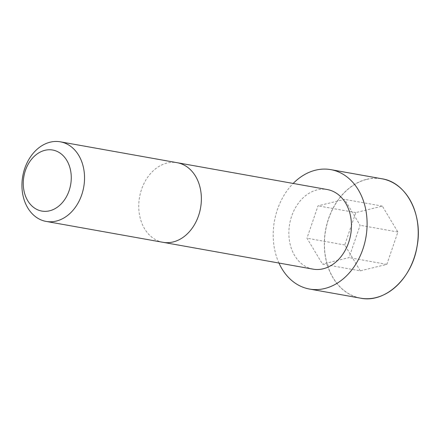 <?xml version="1.0" encoding="UTF-8"?>
<svg xmlns="http://www.w3.org/2000/svg" width="440" height="440" viewBox="0 0 440 440"><rect width="100%" height="100%" fill="white"/><g stroke="black" fill="none" stroke-linecap="round" stroke-linejoin="round"><path stroke-width="0.33" stroke-dasharray="2.2 1.65" d="M313.038 269.137A40.431 30.971 100.1 0 1 288.915 230.428A40.431 30.971 100.1 0 1 317.119 189.899A40.431 30.971 100.1 0 1 327.267 189.541M278.949 263.043A60.649 46.459 100.1 0 1 293.178 183.447M360.278 270.848L344.751 244.965L355.795 212.603L382.36 206.124L397.881 232.012L386.843 264.374L360.278 270.848L322.498 264.099L306.977 238.211L318.016 205.849L344.581 199.37L360.107 225.258L349.063 257.62L322.498 264.099M344.751 244.965L306.977 238.211M355.795 212.603L318.016 205.849M382.36 206.124L344.581 199.37M397.881 232.012L360.107 225.258M386.843 264.374L349.063 257.62M162.954 242.308A40.431 30.971 100.1 0 1 138.826 203.594A40.431 30.971 100.1 0 1 167.03 163.064A40.431 30.971 100.1 0 1 177.183 162.707M360.597 298.177A60.649 46.459 100.1 0 1 324.412 240.108A60.649 46.459 100.1 0 1 366.718 179.311A60.649 46.459 100.1 0 1 381.942 178.778M366.768 179.394A60.572 46.398 100.1 0 1 414.018 258.181A60.572 46.398 100.1 0 1 333.163 277.893A60.572 46.398 100.1 0 1 366.768 179.394"/><path stroke-width="0.66" d="M162.954 242.308A40.431 30.971 100.1 0 0 200.558 207.961A40.431 30.971 100.1 0 0 177.183 162.707L327.267 189.541A40.431 30.971 100.1 0 1 350.636 234.79A40.431 30.971 100.1 0 1 313.038 269.137L46.123 221.419A40.431 30.971 100.1 0 1 22 182.71A40.431 30.971 100.1 0 1 50.204 142.175A40.431 30.971 100.1 0 1 60.357 141.823A40.431 30.971 100.1 0 1 83.727 187.072A40.431 30.971 100.1 0 1 46.123 221.419M293.178 183.447A60.649 46.459 100.1 0 1 315.601 170.17A60.649 46.459 100.1 0 1 330.825 169.642A60.649 46.459 100.1 0 1 365.882 237.518A60.649 46.459 100.1 0 1 309.48 289.041A60.649 46.459 100.1 0 1 278.949 263.043M44.941 150.31A30.998 23.744 100.1 0 1 69.124 190.63A30.998 23.744 100.1 0 1 27.742 200.717A30.998 23.744 100.1 0 1 44.941 150.31M381.942 178.778A60.649 46.459 100.1 0 1 417.005 246.653A60.649 46.459 100.1 0 1 360.597 298.177C384.797 303.347 411.757 278.872 416.961 246.994C423.462 215.105 406.626 182.331 381.942 178.778L330.825 169.642M177.183 162.707L60.357 141.823M309.48 289.041L360.597 298.177"/></g></svg>
